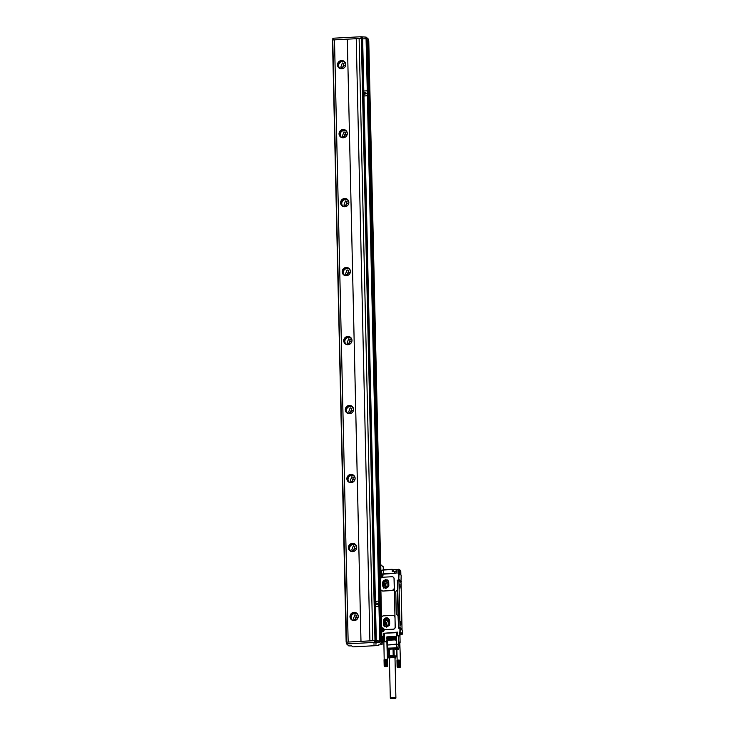 <?xml version="1.0" encoding="UTF-8"?>
<svg xmlns="http://www.w3.org/2000/svg" width="735" height="735" viewBox="0 0 735 735"><rect width="100%" height="100%" fill="white"/><g stroke="black" fill="none" stroke-linecap="round" stroke-linejoin="round"><path stroke-width="1.1" d="M375.392 640.617L361.73 38.441L362.236 38.891L375.897 641.067L374.988 640.58L360.986 641.352L347.315 39.175L356.236 38.707M347.297 39.157L332.477 39.975L346.148 642.16L360.958 641.333L347.315 39.175M332.477 39.975L346.552 642.509M382.025 642.969L379.876 641.039L374.703 640.654L346.837 642.124L346.589 643.906L348.849 645.927L351.587 645.9L353.03 646.864L378.286 645.523L378.681 644.907L382.071 644.678L379.912 642.757L374.74 642.381L346.589 643.924L346.543 642.188M380.188 641.315L376.302 641.104L375.521 606.347M369.907 640.856L356.236 38.679L359.121 38.532M361.73 38.441L359.121 38.514L372.783 640.69M362.236 38.891L366.076 38.744L379.747 640.92M380.151 640.957L366.076 38.744M366.489 38.78L380.473 641.242L366.802 39.065M348.16 642.004L334.498 39.828M341.702 68.796A4.199 4.07 131.6 0 1 337.742 63.32A4.199 4.07 131.6 0 1 344.393 61.519A4.199 4.07 131.6 0 1 341.702 68.796M343.263 137.776A4.199 4.07 131.6 0 1 339.304 132.3A4.199 4.07 131.6 0 1 345.955 130.499A4.199 4.07 131.6 0 1 343.263 137.776M344.825 206.755A4.199 4.07 131.6 0 1 340.865 201.28A4.199 4.07 131.6 0 1 347.526 199.479A4.199 4.07 131.6 0 1 344.825 206.755M346.396 275.735A4.199 4.07 131.6 0 1 342.437 270.25A4.199 4.07 131.6 0 1 349.088 268.459A4.199 4.07 131.6 0 1 346.396 275.735M347.958 344.715A4.199 4.07 131.6 0 1 343.998 339.23A4.199 4.07 131.6 0 1 350.65 337.438A4.199 4.07 131.6 0 1 347.958 344.715M349.52 413.686A4.199 4.07 131.6 0 1 345.56 408.21A4.199 4.07 131.6 0 1 352.221 406.409A4.199 4.07 131.6 0 1 349.52 413.686M351.091 482.665A4.199 4.07 131.6 0 1 347.131 477.19A4.199 4.07 131.6 0 1 353.783 475.389A4.199 4.07 131.6 0 1 351.091 482.665M352.653 551.645A4.199 4.07 131.6 0 1 348.693 546.169A4.199 4.07 131.6 0 1 355.354 544.369A4.199 4.07 131.6 0 1 352.653 551.645M354.224 620.625A4.199 4.07 131.6 0 1 350.264 615.14A4.199 4.07 131.6 0 1 356.916 613.348A4.199 4.07 131.6 0 1 354.224 620.625M348.151 641.995L334.48 39.819M378.617 606.448L378.718 601.009L375.392 601.432L375.613 606.504L378.938 606.081M367.261 90.818L363.807 90.993L364.027 96.064L367.371 95.651L367.142 90.57M368.327 39.056L368.354 40.498L368.327 39.056L366.168 37.136L365.8 38.762M366.82 39.561L368.042 40.489L366.82 39.396M332.845 38.284L332.881 39.901L333.13 38.22L360.995 36.75L365.764 37.09M344.54 61.666A4.199 4.07 -48.4 0 0 338.082 63.495A4.199 4.07 -48.4 0 0 338.973 67.932M346.102 130.637A4.199 4.07 -48.4 0 0 339.644 132.475A4.199 4.07 -48.4 0 0 340.535 136.912M347.673 199.617A4.199 4.07 -48.4 0 0 341.205 201.445A4.199 4.07 -48.4 0 0 342.097 205.883M349.235 268.597A4.199 4.07 -48.4 0 0 342.776 270.425A4.199 4.07 -48.4 0 0 343.668 274.862M350.806 337.576A4.199 4.07 -48.4 0 0 344.338 339.405A4.199 4.07 -48.4 0 0 345.229 343.842M352.368 406.556A4.199 4.07 -48.4 0 0 345.909 408.384A4.199 4.07 -48.4 0 0 346.791 412.822M353.93 475.527A4.199 4.07 -48.4 0 0 347.471 477.364A4.199 4.07 -48.4 0 0 348.362 481.802M355.501 544.506A4.199 4.07 -48.4 0 0 349.033 546.335A4.199 4.07 -48.4 0 0 349.924 550.772M357.063 613.486A4.199 4.07 -48.4 0 0 350.604 615.314A4.199 4.07 -48.4 0 0 351.495 619.752M382.071 644.678L382.025 642.95L382.071 644.678M373.417 643.998L376.237 644.007L373.417 643.998M381.566 636.648L381.704 642.666L382.43 642.987L382.301 636.951L382.035 643.07M364.027 96.064L367.362 95.642M375.622 606.513L378.608 606.439M380.344 564.728L368.042 40.489L379.995 564.847M368.446 40.526L380.656 564.71L368.768 40.811M345.661 65.314A3.85 3.739 -48.4 0 0 338.366 63.706A3.85 3.739 -48.4 0 0 342.731 68.612M347.223 134.294A3.85 3.739 -48.4 0 0 339.928 132.677A3.85 3.739 -48.4 0 0 344.292 137.592M348.794 203.273A3.85 3.739 -48.4 0 0 341.49 201.656A3.85 3.739 -48.4 0 0 345.854 206.572M350.356 272.244A3.85 3.739 -48.4 0 0 343.061 270.636A3.85 3.739 -48.4 0 0 347.425 275.551M351.918 341.224A3.85 3.739 -48.4 0 0 344.623 339.616A3.85 3.739 -48.4 0 0 348.987 344.522M353.489 410.204A3.85 3.739 -48.4 0 0 346.194 408.596A3.85 3.739 -48.4 0 0 350.549 413.502M355.051 479.183A3.85 3.739 -48.4 0 0 347.756 477.566A3.85 3.739 -48.4 0 0 352.12 482.482M356.622 548.163A3.85 3.739 -48.4 0 0 349.318 546.546A3.85 3.739 -48.4 0 0 353.682 551.461M358.184 617.143A3.85 3.739 -48.4 0 0 350.889 615.526A3.85 3.739 -48.4 0 0 355.253 620.441M344.807 65.553A2.453 2.38 -48.4 0 0 342.859 67.739M346.378 134.533A2.453 2.38 -48.4 0 0 344.43 136.719M347.94 203.512A2.453 2.38 -48.4 0 0 345.992 205.699M349.502 272.483A2.453 2.38 -48.4 0 0 347.563 274.679M351.073 341.463A2.453 2.38 -48.4 0 0 349.125 343.649M352.635 410.442A2.453 2.38 -48.4 0 0 350.687 412.629M354.206 479.422A2.453 2.38 -48.4 0 0 352.258 481.609M355.768 548.402A2.453 2.38 -48.4 0 0 353.82 550.588M357.329 617.372A2.453 2.38 -48.4 0 0 355.382 619.568M381.529 642.509L381.355 634.81L380.454 633.993L380.344 631.843M379.765 564.811L367.867 40.498M366.875 93.382L364.248 92.481L364.339 94.383L366.903 93.134M378.461 603.812L375.824 602.911L375.925 604.813L378.488 603.573M344.706 62.291A3.85 3.739 -48.4 0 0 339.616 68.024M346.268 131.271A3.85 3.739 -48.4 0 0 341.178 136.995M347.839 200.251A3.85 3.739 -48.4 0 0 342.74 205.975M349.401 269.221A3.85 3.739 -48.4 0 0 344.311 274.954M350.972 338.201A3.85 3.739 -48.4 0 0 345.873 343.934M352.534 407.181A3.85 3.739 -48.4 0 0 347.444 412.914M354.095 476.161A3.85 3.739 -48.4 0 0 349.006 481.894M355.666 545.14A3.85 3.739 -48.4 0 0 350.567 550.864M357.228 614.12A3.85 3.739 -48.4 0 0 352.138 619.844M342.354 62.971L344.044 63.55L342.464 67.795L340.783 67.216L342.354 62.971M343.925 131.942L345.606 132.53L344.035 136.774L342.354 136.186L343.925 131.942M345.487 200.921L347.168 201.509L345.597 205.754L343.916 205.166L345.487 200.921M347.058 269.901L348.739 270.489L347.168 274.734L345.478 274.146L347.058 269.901M348.62 338.881L350.301 339.46L348.73 343.704L347.049 343.126L348.62 338.881M350.182 407.861L351.863 408.44L350.292 412.684L348.611 412.105L350.182 407.861M351.753 476.831L353.434 477.419L351.863 481.664L350.182 481.076L351.753 476.831M353.315 545.811L354.996 546.399L353.425 550.644L351.743 550.056L353.315 545.811M354.876 614.791L356.567 615.379L354.987 619.623L353.305 619.035L354.876 614.791M364.339 94.383L366.857 93.363M375.925 604.813L378.442 603.803M384.8 586.006A1.571 1.525 -48.4 0 0 386.987 587.32A1.571 1.525 -48.4 0 0 387.896 585.841L387.841 583.075A1.571 1.525 -48.4 0 0 385.645 581.762A1.571 1.525 -48.4 0 0 384.745 583.241L384.8 586.006L385.939 587.017L385.875 584.251A1.571 1.525 -48.4 0 1 387.768 582.644M388.411 581.091L388.539 586.649L385.654 588.496L383.036 586.934L383.073 581.073L385.792 579.529L388.411 581.091L386.05 580.08L383.67 581.596L383.633 587.44M382.669 585.896L383.633 588.055L388.824 585.538L388.741 582.092L387.74 579.897L382.586 582.451L382.669 585.896L383.652 588.073M387.74 579.897L382.549 582.414L382.632 585.868M382.889 591.032L392.242 590.536A2.104 2.04 -48.4 0 0 394.263 588.358L394.043 578.702A2.104 2.04 -48.4 0 0 391.93 576.745L382.567 577.241A2.104 2.04 -48.4 0 0 380.555 579.419L380.776 589.075A2.104 2.04 -48.4 0 0 382.889 591.032L382.944 591.087A56.2 9.408 -1.3 0 1 392.306 590.591L392.242 590.536M393.418 577.287A2.104 2.04 -48.4 0 1 394.144 578.794L394.364 588.45L392.306 590.591M381.493 590.572L382.944 591.087M381.915 627.745A0.698 0.68 -48.4 0 0 382.292 627.947L382.209 627.874A1.893 1.837 -48.4 0 1 384.028 629.142A0.698 0.68 -48.4 0 0 384.699 629.61L393.124 629.169A2.104 2.04 -48.4 0 0 395.136 626.992L395.017 617.418L394.291 615.912M384.267 629.491A0.698 0.68 -48.4 0 0 384.8 629.702L393.225 629.252A2.104 2.04 -48.4 0 0 395.237 627.074L394.263 588.358M381.52 617.409L380.886 589.7M398.572 628.076L398.6 627.295L398.636 628.223L399.877 628.214L399.969 632.008L399.344 632.036L399.849 632.633M398.59 627.304L398.002 615.195A1.746 1.7 -48.4 0 1 396.238 613.56L395.752 592.171A1.746 1.7 -48.4 0 1 397.433 590.361L397.424 581.229M397.222 580.705L399.013 580.246M400.961 581.955L401.191 575.33L399.041 573.41L398.783 579.924L397.479 580.209M394.915 617.326A2.104 2.04 -48.4 0 0 392.812 615.37L383.45 615.866A2.104 2.04 -48.4 0 0 381.428 618.043L381.64 627.221A0.698 0.68 -48.4 0 0 382.347 627.874L382.209 627.874M397.497 580.687L398.949 580.825L399.041 580.237L401.071 582.708L402.045 629.923L400.005 627.451L398.949 580.825M397.571 580.889L397.626 580.338L399.041 580.237M397.975 569.671L396.238 569.8L396.055 573.236L396.22 570.048L397.984 569.662L398.563 573.089L397.938 569.956L398.021 573.41L398.526 573.089M393.776 569.68L396.238 569.8M395.88 573.236L382.678 573.925L382.411 574.485A1.543 1.498 -48.4 0 1 381.208 576.911L381.153 577.205A1.893 1.837 -48.4 0 0 382.632 574.219L395.88 573.236M383.67 633.294L397.626 632.128L397.534 632.633L383.826 633.267L383.707 636.473L383.1 636.758L383.532 636.326L381.805 636.418L381.704 631.732L382.393 631.696A1.893 1.837 -48.4 0 0 384.166 629.39M402.523 633.956L402.449 630.511L400.299 628.6L400.042 632.412L400.373 632.045L402.523 633.956L399.959 634.434L402.201 634.323L399.904 632.412L399.987 635.674L397.607 635.766M400.841 575L398.453 573.052M380.096 573.713L379.903 565.096L380.096 573.713L380.932 573.622L380.739 564.995L380.188 565.031L380.794 564.71L383.302 566.951L380.739 564.995L381.006 574.026L382.549 574.09M381.952 574.136L395.834 573.236M383.771 633.212L383.707 636.473M383.789 633.258L383.688 636.345M398.627 627.313L397.58 581.1M382.669 575.156A1.396 1.36 -48.4 0 0 382.466 574.715L382.531 574.586M380.261 631.843L381.419 631.751M387.455 641.324L387.244 644.613L387.455 641.324L383.799 641.958M386.913 637.557L386.876 636.868L386.886 637.557L395.485 636.758M386.876 636.868L395.127 636.427L395.173 637.107M386.564 638.265L395.503 637.787M386.895 637.897L395.154 637.466L395.329 638.109M386.959 639.625L386.922 638.936L386.941 639.625L395.531 638.825M386.922 638.936L395.182 638.504L395.219 639.174M386.61 640.332L395.549 639.863M386.941 639.974L395.2 639.533L395.246 640.213M398.333 635.968L398.517 644.209L399.656 645.22L399.583 641.995L400.088 642.445L399.592 642.252M381.061 574.063L381.199 574.063A1.396 1.36 131.6 0 1 382.512 575.882A1.396 1.36 131.6 0 1 381.254 576.819L381.346 576.892M381.116 631.383L379.609 564.82L380.831 631.448L382.577 631.383M378.745 565.224L379.324 565.169M398.499 644.191L398.517 644.209A1.396 1.36 131.6 0 1 398.462 644.65L396.891 644.053L387.556 644.999L396.909 644.503L399.665 645.229A1.396 1.36 131.6 0 1 399.592 645.661L398.664 648.711M380.225 576.874L381.254 576.819M398.517 627.304L397.516 581.229M397.194 569.579L398.609 569.524L398.783 579.924L401.062 581.955M381.419 631.806L381.447 633.028L381.419 631.797L382.43 631.402A1.543 1.498 -48.4 0 0 383.431 628.737A1.543 1.498 -48.4 0 0 382.375 628.37L381.336 628.076L382.494 628.471L381.621 628.002L380.464 577.232L381.153 577.205M400.217 574.329L400.814 574.972M400.217 574.338L398.949 573.318M392.894 571.316L392.582 569.616L392.224 571.646L396.137 571.536M392.619 571.132L392.224 571.646L396.128 571.224M382.494 631.31A1.396 1.36 131.6 0 0 383.394 628.884A1.396 1.36 131.6 0 0 382.43 628.554L381.392 628.26M383.45 628.939L383.909 629.647M387.115 649.602L387.979 649.308L387.262 644.972M387.106 649.17L387.593 648.637M388.613 649.271L388.815 655.942L387.593 656.539L387.437 649.85L388.613 649.271L387.979 649.308L387.804 648.141L397.718 647.847L398.462 644.65M388.686 657.549A3.675 0.616 -1.3 0 1 388.567 657.467A3.675 0.616 -1.3 0 1 389.844 656.86A3.675 0.616 -1.3 0 1 393.491 656.677L395.687 657.393M393.197 655.62L393.041 648.922L394.024 648.959L394.171 655.657L388.815 655.942M393.041 648.922L389.458 649.115L389.605 655.813M389.357 619.77L386.674 618.163L389.357 619.752L389.486 625.228L386.527 627.12L383.845 625.531L383.881 619.743L386.325 618.181L386.922 618.705L384.313 620.579L384.433 626.036M385.618 621.874A1.571 1.525 -48.4 0 1 388.209 620.616A1.571 1.525 -48.4 0 1 388.714 621.709L388.778 624.465A1.571 1.525 -48.4 0 1 386.178 625.724A1.571 1.525 -48.4 0 1 385.682 624.631L385.618 621.874L386.757 622.885L386.821 625.641A1.571 1.525 -48.4 0 0 386.895 626.073M381.612 629.757L382.494 629.087L383.128 629.674L382.531 630.602L381.685 630.024M382.218 630.079L382.319 630.612M381.676 629.812L382.218 629.105M380.381 575.266L380.987 574.605L381.888 575.183L381.29 576.111L380.445 575.533M380.978 575.588L381.079 576.121M380.445 575.321L380.987 574.605M397.24 667.049L400.593 666.884M397.782 667.417L400.244 667.251L397.166 667.012M400.612 666.865L399.794 642.289M400.603 666.838L400.456 660.453L400.584 666.81M400.474 666.746L400.198 660.223L400.538 666.774M400.4 666.728L400.336 660.37M400.299 666.7L400.253 660.342M400.189 666.682L400.162 660.315M397.304 667.141L396.9 649.795M397.13 666.893L396.983 660.517M397.157 666.865L397.102 660.388M398.186 666.847L398.039 660.122L397.019 660.489M397.212 666.838L397.166 660.333M397.286 666.801L397.065 660.453M397.369 666.774L397.139 660.425M397.479 666.746L397.222 660.397M397.589 666.728L397.332 660.37M397.727 666.7L397.451 660.342M397.874 666.682L397.58 660.315M398.03 666.654L397.727 660.296M398.342 666.829L397.883 660.278M398.195 666.645L398.039 660.122M398.499 666.82L398.048 660.26M398.37 666.627L398.186 660.103M398.664 666.81L398.223 660.25M398.545 666.617L398.342 660.094M398.829 666.81L398.398 660.232M398.728 666.608L398.508 660.085M398.986 666.801L398.581 660.232M398.912 666.599L398.673 660.085M399.151 666.801L398.765 660.223M399.096 666.599L398.839 660.076M399.316 666.81L398.949 660.223M399.27 666.599L399.004 660.076M399.472 666.81L399.123 660.223M399.445 666.608L399.16 660.085M400.263 660.269L399.298 660.232M399.619 666.617L399.316 660.085M399.776 666.627L399.472 660.232M399.932 666.645L399.629 660.25M400.07 666.654L399.785 660.26M384.304 666.296L387.667 666.121L387.345 659.561M384.837 666.663L387.308 666.507L384.221 666.268M387.667 666.094L387.52 659.708L387.639 666.057M386.858 641.545L387.593 666.029M387.538 666.002L387.455 659.653M387.455 665.974L387.391 659.626M387.363 665.956L387.308 659.598M387.253 665.928L387.216 659.571M384.35 666.369L384.203 659.607M384.185 666.149L384.037 659.773M384.221 666.121L384.221 659.58L384.341 666.057M385.25 666.103L385.094 659.378L384.074 659.736M384.267 666.094L384.221 659.58M384.433 666.029L384.129 659.708M384.534 666.002L384.286 659.653M384.653 665.974L384.387 659.626M384.782 665.956L384.506 659.598M384.929 665.928L384.644 659.571M385.085 665.91L384.782 659.552M385.397 666.085L384.938 659.534M385.25 665.892L385.094 659.378M385.553 666.075L385.103 659.515M385.425 665.882L385.25 659.359M385.719 666.066L385.278 659.497M385.599 665.873L385.406 659.35M385.884 666.057L385.462 659.488M385.783 665.864L385.572 659.341M386.05 666.057L385.636 659.479M385.967 665.855L385.728 659.332M386.215 666.057L385.82 659.479M386.151 665.855L385.893 659.332M386.371 666.057L386.004 659.479M386.334 665.855L386.059 659.332M386.527 666.066L386.187 659.479M386.509 665.864L386.224 659.332M387.336 659.534L386.362 659.479M386.674 665.873L386.371 659.341M386.84 665.882L386.527 659.488M386.987 665.892L386.693 659.497M387.125 665.91L386.84 659.515M390.34 698.25A2.802 0.469 178.7 0 0 393.326 698.581A2.802 0.469 178.7 0 0 395.908 698.057A2.802 0.469 178.7 0 0 395.871 697.984A2.802 0.469 178.7 0 0 392.885 697.653A2.802 0.469 178.7 0 0 390.313 698.176A2.802 0.469 178.7 0 0 390.34 698.25M386.077 666.627L385.168 666.47L386.068 666.379M399.013 667.371L398.104 667.215L399.004 667.123M394.971 658.119A2.802 0.469 178.7 0 0 394.998 658.045A2.802 0.469 178.7 0 0 394.961 657.972A2.802 0.469 178.7 0 0 393.17 657.65A2.802 0.469 178.7 0 0 390.386 657.788A2.802 0.469 178.7 0 0 389.403 658.174A2.802 0.469 178.7 0 0 389.431 658.238M395.007 658.294A3.179 0.533 178.7 0 0 395.356 658.091A3.179 0.533 178.7 0 0 393.666 657.604A3.179 0.533 178.7 0 0 390.138 657.751A3.179 0.533 178.7 0 0 389.045 658.229A3.179 0.533 178.7 0 0 389.403 658.422M400.869 623.344L400.942 624.07M400.832 623.592L400.998 624.07M400.961 622.692L400.878 623.353M400.088 586.135L400.106 587.1M399.996 586.613L400.162 587.1M388.64 621.277A1.571 1.525 -48.4 0 0 386.757 622.885M389.045 658.229L388.705 657.696A3.5 0.588 -1.3 0 1 388.686 657.632A3.5 0.588 -1.3 0 1 389.917 657.163A3.5 0.588 -1.3 0 1 393.648 656.989A3.5 0.588 -1.3 0 1 395.687 657.476A3.5 0.588 -1.3 0 1 395.669 657.531L395.356 658.091M383.872 641.618L384.194 659.607M400.694 624.171L400.86 621.746L400.694 624.171M399.849 587.201L400.024 584.775L399.849 587.201M395.687 657.476L395.678 657.2A3.5 0.588 178.7 0 0 393.638 656.713A3.5 0.588 178.7 0 0 389.908 656.888L388.686 657.632M396.542 656.07L396.385 649.372L396.725 656.236L394.171 655.657M395.503 656.842L396.725 656.236M396.67 569.653L393.666 569.726L393.629 571.279M383.541 624.529L384.515 626.689L389.697 624.171L389.623 620.717L388.613 618.53A3.151 3.059 -48.4 0 0 383.468 621.075L383.541 624.529A3.151 3.059 -48.4 0 0 384.534 626.698M393.831 648.996L388.898 649.253M388.668 649.244L389.458 649.115M396.294 649.961L398.251 649.363L398.682 648.702L397.718 647.847A1.396 1.36 131.6 0 1 396.431 648.858L397.405 649.722L398.241 649.354A1.396 1.36 -48.4 0 0 398.673 648.693L399.592 645.679M396.385 649.372L394.024 648.959M386.941 641.82L383.789 641.894M392.683 571.279L396.128 571.279M400.832 625.108L400.796 621.645L400.832 625.108M399.987 588.138L399.959 584.674L399.987 588.138M383.505 624.493L383.431 621.047L388.613 618.53M383.551 628.37A1.893 1.837 -48.4 0 0 382.31 627.966M398.002 615.195L397.479 590.389A1.746 1.7 -48.4 0 0 395.798 592.208L395.752 592.171M396.817 614.791A1.746 1.7 -48.4 0 1 396.275 613.587L395.798 592.208M380.261 631.788L381.042 631.65L379.324 564.884M383.56 641.728L383.44 636.666M399.656 632.651L399.831 635.527L397.736 635.876M397.607 635.738L397.396 632.486M346.424 642.087L332.762 39.91M346.837 642.124L346.874 643.851M374.703 640.654L374.74 642.381M375.107 640.69L375.153 642.418M375.557 641.085L375.594 642.813M376.366 641.159L376.412 642.886M379.462 640.993L379.508 642.721M379.876 641.039L379.912 642.757M362.64 38.927L363.816 90.901M363.935 95.908L375.401 601.34M361.317 38.404L374.988 640.58M366.168 37.136L366.205 38.744M362.667 37.255L362.704 38.918M361.85 37.182L361.877 38.578M361.409 36.787L361.445 38.395M360.995 36.75L361.041 38.413M333.13 38.22L333.166 39.892M378.553 644.917L378.562 645.449L378.562 644.917M382.117 642.702L381.979 636.96M384.745 583.241L385.875 584.251M386.389 580.062L385.792 579.529M386.05 580.08L385.452 579.547M383.67 581.596L383.073 581.073M383.505 581.909L382.907 581.376M383.569 587.412L383.036 586.934M397.626 632.128L397.708 635.582L399.427 635.49L399.647 636.023M398.296 569.836L396.643 569.735M396.055 573.236L382.678 573.925M380.51 576.947L381.199 576.911L380.179 577.297L381.511 628.37M381.722 636.795L383.1 636.758L381.52 636.482L381.447 633.046M382.044 636.96L382.889 636.914M381.465 633.938L380.307 633.965L381.125 634.718M398.627 627.525L400.005 627.451M398.508 570.139L398.572 573.089M396.11 569.965L396.174 573.089M383.468 636.666L383.578 641.683M396.624 632.55L396.431 648.858L394.125 648.977M384.515 633.193L384.708 641.471M399.941 635.858L400.088 642.445M381.456 633.533L380.298 633.598M399.656 645.22L399.592 642.004M382.016 570.121L392.178 569.57L392.224 571.646M392.784 569.653L383.422 569.754L392.233 569.285M398.646 569.23L399.224 569.597M399.096 573.355L399.013 569.561L399.445 573.658M379.903 565.096L380.326 574.072M399.913 632.697L399.987 635.665L400.051 632.55M383.302 566.97L383.358 569.744L383.183 566.703M401.338 581.532L399.188 579.621M399.638 573.695L399.555 569.901L399.592 573.695M400.364 574.246L400.281 570.452L399.583 569.698L399.785 573.732M400.869 574.926L400.29 570.691M382.522 628.554L382.494 628.471A1.543 1.498 -48.4 0 1 383.486 628.783M400.373 574.255L400.281 570.479M392.325 648.959A4.336 0.726 178.7 0 0 390.175 649.078M384.377 626L383.845 625.531M384.313 620.579L383.716 620.046M384.478 620.266L383.881 619.743M385.682 624.631L386.821 625.641M380.381 575.827A0.891 0.864 -48.4 0 0 381.575 576.111A0.891 0.864 -48.4 0 0 381.897 574.899A0.891 0.864 -48.4 0 0 380.702 574.614A0.891 0.864 -48.4 0 0 380.381 575.827M381.612 630.318A0.891 0.864 -48.4 0 0 382.816 630.602A0.891 0.864 -48.4 0 0 383.137 629.39A0.891 0.864 -48.4 0 0 381.934 629.105A0.891 0.864 -48.4 0 0 381.612 630.318M381.888 574.641L382.081 574.88A1.029 1.001 -48.4 0 0 380.528 574.605A1.029 1.001 -48.4 0 0 380.473 576.157A1.029 1.001 -48.4 0 0 382.044 574.843A1.029 1.001 -48.4 0 0 381.869 574.632L381.851 574.614C380.629 574.191 380.105 574.623 380.28 575.918L380.519 576.185C381.741 576.607 382.264 576.176 382.081 574.88C382.145 576.359 381.557 576.718 380.326 575.955M383.275 629.344A1.029 1.001 -48.4 0 0 381.768 629.096A1.029 1.001 -48.4 0 0 381.713 630.648A1.029 1.001 -48.4 0 0 383.275 629.344M381.557 630.446C382.797 631.209 383.385 630.851 383.321 629.371A1.029 1.001 -48.4 0 0 383.1 629.123M381.731 630.667L381.52 630.409C381.336 629.114 381.86 628.682 383.082 629.105L383.321 629.38C383.495 630.667 382.972 631.099 381.75 630.685M392.756 648.72A4.548 0.763 178.7 0 0 389.706 648.876M397.405 649.722L396.578 649.85M400.162 570.213L399.417 569.616M393.602 570.048L392.747 569.616M396.459 571.352L394.814 571.214L394.805 573.236M398.811 636.069L399.987 635.674M381.685 570.489L383.367 570.038L383.459 573.833M398.581 636.005L398.104 635.94M378.957 565.215L380.464 631.778M381.419 631.797L382.393 631.696M380.179 577.297L381.336 628.067M381.52 636.482L381.447 633.037M397.525 632.559L397.589 635.61M402.357 630.281L400.18 628.342M380.785 564.71L380.234 564.737M387.51 648.114L387.63 648.904M388.567 657.467L387.685 656.649M389.403 658.174L390.313 698.176M394.998 658.045L395.908 698.057M395.807 657.301L396.367 656.722M400.878 574.935L400.786 571.141M383.413 569.744L381.649 570.424L381.731 573.906M387.17 641.389L387.244 644.613M399.959 635.821L400.116 642.482M382.439 631.402C383.927 630.906 384.267 630.014 383.431 628.737M381.199 576.911C382.54 576.543 382.944 575.735 382.411 574.485"/></g></svg>
